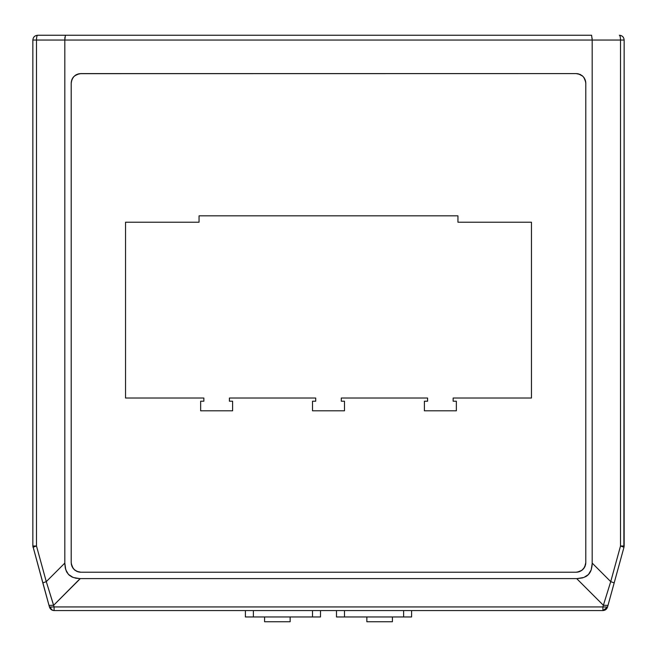 <?xml version="1.0" encoding="UTF-8"?>
<svg xmlns="http://www.w3.org/2000/svg" width="657" height="657" viewBox="0 0 657 657"><rect width="100%" height="100%" fill="white"/><g stroke="black" fill="none" stroke-linecap="round" stroke-linejoin="round"><path stroke-width="0.99" d="M607.741 591.251L610.723 581.634L592.187 563.098L610.723 581.634L620.52 545.992L620.52 40.044L64.813 40.044L64.813 563.476L65.371 568.387L66.924 572.37L69.157 575.121L72.048 577.018L75.81 578.209L79.94 578.603L577.06 578.603L583.876 577.47L588.426 574.555L591.201 569.874L592.187 563.476L592.187 40.044L592.187 563.476M71.892 79.628L71.202 83.193L71.202 562.622L71.892 566.186L74.208 569.594L77.345 571.574L80.795 572.214L576.205 572.214L579.195 571.73L581.88 570.35L584.648 567.172L585.798 562.622L585.798 83.193L585.108 79.628L583.161 76.59L580.213 74.479L576.205 73.6L580.213 74.479L583.161 76.59L585.108 79.628L585.798 83.193L585.798 562.622L584.919 566.63L582.808 569.578L579.77 571.524L576.205 572.214L80.795 572.214L76.787 571.335L73.839 569.225L71.892 566.186L71.202 562.622L71.202 83.193L71.892 79.628L73.839 76.59L76.787 74.479L80.795 73.6L576.205 73.6L79.694 73.666M577.06 578.603L79.571 578.595L73.124 577.47L68.385 574.358L65.749 569.726L64.813 563.098L46.277 581.634L53.628 605.286L80.129 578.603M73.839 76.59L72.722 78.011M71.284 563.837L71.514 565.028L71.284 563.837M71.892 566.186L73.067 568.297M74.734 570.054L75.218 570.424L74.734 570.054M76.245 571.064L77.345 571.574M77.92 571.771L78.503 571.935L77.92 571.771M577.421 572.132L578.612 571.902L577.421 572.132M579.77 571.524L581.88 570.35M583.638 568.683L584.007 568.198L583.638 568.683M584.648 567.172L585.157 566.071M585.518 564.913L585.781 563.172M585.625 81.378L585.486 80.786M585.108 79.628L583.933 77.518M582.266 75.76L581.782 75.391L582.266 75.76M580.755 74.75L579.655 74.241M578.497 73.88L576.756 73.617M80.318 578.603L53.628 605.286L54.079 606.937L49.464 607.043L32.85 545.992L32.85 40.044L36.48 40.044L36.48 545.992L46.277 581.634L64.813 563.098L64.813 40.044L36.48 40.044L592.187 40.044L591.596 35.248L65.404 35.248L591.596 35.248L592.187 40.044L620.52 40.044C620.422 37.03 620.036 35.437 619.354 35.248C622.269 35.535 623.863 37.129 624.15 40.044L624.15 545.992L620.52 545.992L623.978 547.265L607.536 607.043C606.781 609.244 605.237 610.419 602.921 610.567L54.079 610.567L54.079 606.937L602.921 606.937L603.372 605.286L576.682 578.603L603.372 605.286L610.723 581.634L620.52 545.992L623.978 547.265L624.15 545.992L620.52 545.992L620.52 40.044L624.15 40.044L623.887 547.166M37.646 35.248L65.404 35.248L64.813 40.044L65.404 35.248L37.646 35.248C36.94 35.535 36.554 37.129 36.48 40.044C36.554 37.129 36.94 35.535 37.646 35.248C34.731 35.535 33.137 37.129 32.85 40.044L36.48 40.044L36.48 545.992L32.85 545.992L32.85 40.044C33.154 37.153 34.755 35.552 37.646 35.248M577.429 578.595L582.578 577.889L577.24 578.595M585.83 576.559L585.338 576.83M586.545 576.123L586.077 576.419M587.103 575.721L586.66 576.041M588.138 574.842L587.317 575.557M589.469 573.298L588.426 574.555M590.479 571.623L589.551 573.183M591.201 569.874L590.536 571.5M592.039 565.964L591.251 569.726M64.821 563.837L65.339 568.239L66.521 571.623M604.218 610.386L607.536 607.043L602.921 606.937L602.921 610.567C605.237 610.419 606.781 609.244 607.536 607.043L602.921 606.937L602.921 610.567L54.079 610.567C51.763 610.419 50.219 609.244 49.464 607.043L54.079 606.937L49.259 591.251M592.179 563.657L592.056 565.792M42.82 582.899L46.277 581.634L36.48 545.992L33.022 547.265L36.48 545.992L32.85 545.992L42.82 582.899L46.277 581.634L53.628 605.286L49.004 605.401L42.82 582.899L46.277 581.634M53.628 605.286L49.004 605.401L49.677 607.273M602.921 610.567L607.536 607.043L607.996 605.401L603.372 605.286L602.921 606.937L54.079 606.937L54.079 610.567L52.568 610.32L54.079 610.567M603.372 605.286L607.996 605.401L614.18 582.899L610.723 581.634L614.18 582.899L623.978 547.265M64.813 39.584L64.92 37.252L64.813 39.584M592.162 38.632L592.138 38.155M619.354 35.248C622.286 35.511 623.887 37.112 624.15 40.044L620.52 40.044C620.422 37.03 620.036 35.437 619.354 35.248L619.436 35.256M53.71 610.55L53.274 610.501M52.568 610.32L49.464 607.043L50.934 607.438M36.57 38.213L36.529 38.632M72.13 79.07L72.41 78.536L72.13 79.07M74.734 75.76L79.095 73.756M75.719 75.054L76.245 74.75L75.719 75.054M78.602 73.855L75.506 75.185L78.052 74.003M73.461 77.017L71.777 79.916L71.219 82.642M585.798 83.193L585.781 82.642M585.732 82.092L583.884 77.452M576.205 572.214L576.756 572.198L576.205 572.214M577.306 572.148L581.946 570.301M583.539 568.798L585.543 564.815L583.884 568.362M80.795 572.214L80.244 572.198M71.268 563.722L73.116 568.362M74.619 569.956L78.052 571.812L75.054 570.301M79.144 572.066L80.302 572.198M582.792 76.22L578.398 73.855L582.792 76.22M75.054 75.514L75.506 75.185M73.116 77.452L72.796 77.904L73.116 77.452M125.536 222.222L199.055 222.222L199.055 215.833L457.945 215.833L457.945 222.222L531.464 222.222L531.464 398.019L453.149 398.019L453.149 401.213L456.352 401.213L456.352 410.806L424.389 410.806L424.389 401.213L427.584 401.213L427.584 398.019L341.287 398.019L341.287 401.213L344.482 401.213L344.482 410.806L312.518 410.806L312.518 401.213L315.713 401.213L315.713 398.019L229.416 398.019L229.416 401.213L232.611 401.213L232.611 410.806L200.648 410.806L200.648 401.213L203.851 401.213L203.851 398.019L125.536 398.019L125.536 222.222L125.536 398.019L203.851 398.019L203.851 401.213L200.648 401.213L200.648 410.806L232.611 410.806L232.611 401.213L229.416 401.213L229.416 398.019L315.713 398.019L315.713 401.213L312.518 401.213L312.518 410.806L344.482 410.806L344.482 401.213L341.287 401.213L341.287 398.019L427.584 398.019L427.584 401.213L424.389 401.213L424.389 410.806L456.352 410.806L456.352 401.213L453.149 401.213L453.149 398.019L531.464 398.019L531.464 222.222L457.945 222.222L457.945 215.833L199.055 215.833L199.055 222.222L125.536 222.222M71.35 81.542L72.796 77.904M77.92 74.044L76.245 74.75M577.856 73.748L578.398 73.855M584.204 77.904L585.65 81.542M585.65 564.273L585.543 564.815M581.494 570.621L577.856 572.066M78.602 571.96L78.052 571.812M72.796 567.911L71.35 564.273M79.095 572.058L79.694 572.148M392.426 616.956L392.426 621.752L366.852 621.752L366.852 616.956L366.852 621.752L392.426 621.752L392.426 616.956M290.148 616.956L290.148 621.752L264.574 621.752L264.574 616.956L264.574 621.752L290.148 621.752L290.148 616.956M245.398 616.956L245.398 610.567L245.398 616.956L312.518 616.956L312.518 610.567L312.518 616.956L245.398 616.956M253.388 610.567L253.388 616.956L253.388 610.567M320.509 616.956L312.518 616.956L320.493 616.956L320.509 610.567L320.493 616.956M411.602 610.567L411.602 616.956L403.612 616.956L411.602 616.956L411.602 610.567M403.612 610.567L403.612 616.956L403.612 610.567M344.482 616.956L403.612 616.956L344.482 616.956L344.482 610.567L344.482 616.956L336.507 616.956L336.491 610.567L336.491 616.956L344.482 616.956M32.85 545.992L33.022 547.265"/></g></svg>
